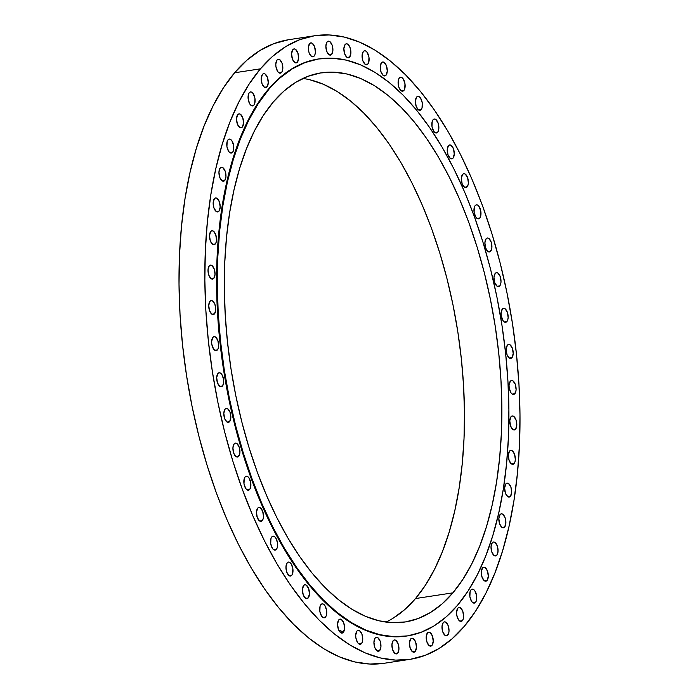 <?xml version="1.0" encoding="UTF-8"?>
<svg xmlns="http://www.w3.org/2000/svg" width="699" height="699" viewBox="0 0 699 699"><rect width="100%" height="100%" fill="white"/><g stroke="black" fill="none" stroke-linecap="round" stroke-linejoin="round"><path stroke-width="1.05" d="M499.776 285.891A7.06 3.399 -98.7 0 1 498.562 286.634A7.06 3.399 -98.7 0 1 494.411 281.531A7.06 3.399 -98.7 0 1 495.215 273.414L496.412 272.671L497.784 272.994L500.187 276.481L501.017 281.819L500.633 284.205L499.776 285.891L498.579 286.625L497.207 286.302L494.805 282.824L493.983 277.477L495.215 273.414A7.06 3.399 -98.7 0 1 496.43 272.671A7.06 3.399 -98.7 0 1 500.58 277.774A7.06 3.399 -98.7 0 1 499.776 285.891L497.181 286.284L499.776 285.891M506.906 321.54A7.06 3.399 -98.7 0 1 505.692 322.274A7.06 3.399 -98.7 0 1 501.541 317.18A7.06 3.399 -98.7 0 1 502.345 309.054L503.542 308.32L504.914 308.643L507.317 312.121L508.138 317.468L507.762 319.845L506.906 321.54L505.7 322.274L504.337 321.951L506.906 321.54L504.311 321.933L503.009 320.614L501.262 315.843L501.104 313.126L502.345 309.054A7.06 3.399 -98.7 0 1 503.56 308.32A7.06 3.399 -98.7 0 1 507.71 313.414A7.06 3.399 -98.7 0 1 506.906 321.54M507.395 345.175L508.601 344.432L509.964 344.756L512.367 348.242L513.197 353.58L511.965 357.652A7.06 3.399 -98.7 0 1 510.742 358.395A7.06 3.399 -98.7 0 1 506.592 353.292A7.06 3.399 -98.7 0 1 507.395 345.175L507.395 345.175A7.06 3.399 -98.7 0 1 508.61 344.432A7.06 3.399 -98.7 0 1 512.769 349.535A7.06 3.399 -98.7 0 1 511.965 357.652L510.759 358.395L509.388 358.071L506.985 354.585L506.163 349.247L507.395 345.175M509.361 358.054L511.965 357.652L509.361 358.054M514.866 393.712A7.06 3.399 -98.7 0 1 513.651 394.454A7.06 3.399 -98.7 0 1 509.501 389.352A7.06 3.399 -98.7 0 1 510.305 381.235L511.502 380.492L512.874 380.815L515.277 384.301L516.098 389.64L515.722 392.025L513.669 394.454L512.297 394.131L510.969 392.794L509.221 388.015L509.064 385.306L510.305 381.235A7.06 3.399 -98.7 0 1 511.519 380.492A7.06 3.399 -98.7 0 1 515.67 385.595A7.06 3.399 -98.7 0 1 514.866 393.712L512.271 394.114L514.866 393.712M511.021 416.709L512.218 415.975L513.59 416.298L515.993 419.776L516.814 425.123L515.582 429.186A7.06 3.399 -98.7 0 1 514.368 429.929A7.06 3.399 -98.7 0 1 510.218 424.835A7.06 3.399 -98.7 0 1 511.021 416.709L511.021 416.709A7.06 3.399 -98.7 0 1 512.236 415.966A7.06 3.399 -98.7 0 1 516.386 421.069A7.06 3.399 -98.7 0 1 515.582 429.186L514.385 429.929L513.014 429.605L510.611 426.119L509.781 420.781L511.021 416.709M512.987 429.588L515.582 429.186L512.987 429.588M514.097 463.568A7.06 3.399 -98.7 0 1 512.883 464.311A7.06 3.399 -98.7 0 1 508.732 459.208A7.06 3.399 -98.7 0 1 509.536 451.091L510.733 450.348L512.105 450.672L514.508 454.158L515.338 459.496L514.953 461.882L512.9 464.311L511.528 463.987L509.125 460.501L508.304 455.163L509.536 451.091A7.06 3.399 -98.7 0 1 510.751 450.348A7.06 3.399 -98.7 0 1 514.901 455.451A7.06 3.399 -98.7 0 1 514.097 463.568L511.502 463.961L514.097 463.568M505.875 483.865L507.072 483.123L508.444 483.446L510.847 486.932L511.668 492.271L510.436 496.342A7.06 3.399 -98.7 0 1 509.221 497.085A7.06 3.399 -98.7 0 1 505.071 491.982A7.06 3.399 -98.7 0 1 505.875 483.865L505.875 483.865A7.06 3.399 -98.7 0 1 507.09 483.123A7.06 3.399 -98.7 0 1 511.24 488.225A7.06 3.399 -98.7 0 1 510.436 496.342L509.239 497.085L507.867 496.762L505.464 493.276L504.634 487.937L505.875 483.865M507.841 496.744L510.436 496.342L507.841 496.744M500.082 514.56L501.288 513.826L502.651 514.149L505.054 517.627L505.884 522.974L504.652 527.046A7.06 3.399 -98.7 0 1 503.437 527.78A7.06 3.399 -98.7 0 1 499.278 522.686A7.06 3.399 -98.7 0 1 500.082 514.56L500.082 514.56A7.06 3.399 -98.7 0 1 501.305 513.817A7.06 3.399 -98.7 0 1 505.456 518.92A7.06 3.399 -98.7 0 1 504.652 527.046L503.446 527.78L502.083 527.457L499.68 523.97L498.85 518.632L500.082 514.56M502.048 527.439L504.652 527.046L502.048 527.439M492.253 542.73L493.459 541.996L494.822 542.319L497.225 545.797L498.055 551.144L496.823 555.216A7.06 3.399 -98.7 0 1 495.608 555.95A7.06 3.399 -98.7 0 1 491.449 550.856A7.06 3.399 -98.7 0 1 492.253 542.73L492.253 542.73A7.06 3.399 -98.7 0 1 493.477 541.996A7.06 3.399 -98.7 0 1 497.627 547.09A7.06 3.399 -98.7 0 1 496.823 555.216L495.617 555.95L494.254 555.626L496.823 555.216L494.219 555.609L491.851 552.149L491.021 546.801L492.253 542.73M482.502 567.964L483.699 567.23L485.071 567.553L487.474 571.031L488.304 576.378L487.063 580.45A7.06 3.399 -98.7 0 1 485.849 581.184A7.06 3.399 -98.7 0 1 481.698 576.09A7.06 3.399 -98.7 0 1 482.502 567.964L482.502 567.964A7.06 3.399 -98.7 0 1 483.717 567.23A7.06 3.399 -98.7 0 1 487.867 572.324A7.06 3.399 -98.7 0 1 487.063 580.45L485.866 581.184L484.494 580.86L482.092 577.374L481.27 572.035L482.502 567.964M484.468 580.843L487.063 580.45L484.468 580.843M475.53 602.372A7.06 3.399 -98.7 0 1 474.306 603.115A7.06 3.399 -98.7 0 1 470.156 598.012A7.06 3.399 -98.7 0 1 470.96 589.895L472.166 589.152L473.529 589.475L474.857 590.812L476.604 595.592L476.386 600.686L475.53 602.372L474.324 603.115L472.961 602.791L471.633 601.455L469.885 596.675L470.104 591.581L470.96 589.895A7.06 3.399 -98.7 0 1 472.174 589.152A7.06 3.399 -98.7 0 1 476.334 594.255A7.06 3.399 -98.7 0 1 475.53 602.372L472.926 602.774L475.53 602.372M462.371 620.677A7.06 3.399 -98.7 0 1 461.157 621.42A7.06 3.399 -98.7 0 1 456.997 616.317A7.06 3.399 -98.7 0 1 457.801 608.2L459.007 607.457L460.379 607.781L462.782 611.267L463.603 616.605L463.227 618.991L462.371 620.677L461.165 621.411L459.802 621.088L458.474 619.751L456.727 614.98L456.569 612.272L457.801 608.2A7.06 3.399 -98.7 0 1 459.025 607.457A7.06 3.399 -98.7 0 1 463.175 612.56A7.06 3.399 -98.7 0 1 462.371 620.677L459.776 621.07L462.371 620.677M447.788 635.085A7.06 3.399 -98.7 0 1 446.574 635.828A7.06 3.399 -98.7 0 1 442.423 630.725A7.06 3.399 -98.7 0 1 443.227 622.608L444.424 621.865L445.796 622.189L448.199 625.675L449.029 631.014L448.644 633.399L446.591 635.828L445.219 635.505L442.817 632.018L441.995 626.68L443.227 622.608A7.06 3.399 -98.7 0 1 444.442 621.865A7.06 3.399 -98.7 0 1 448.592 626.968A7.06 3.399 -98.7 0 1 447.788 635.085L445.193 635.487L447.788 635.085M427.43 632.918L428.636 632.176L430.007 632.499L432.41 635.985L433.231 641.324L431.999 645.395A7.06 3.399 -98.7 0 1 430.785 646.138A7.06 3.399 -98.7 0 1 426.626 641.035A7.06 3.399 -98.7 0 1 427.43 632.918L427.43 632.918A7.06 3.399 -98.7 0 1 428.653 632.176A7.06 3.399 -98.7 0 1 432.803 637.278A7.06 3.399 -98.7 0 1 431.999 645.395L430.794 646.129L429.431 645.806L427.028 642.329L426.198 636.99L427.43 632.918M429.404 645.789L431.999 645.395L429.404 645.789M410.663 638.973L411.86 638.231L413.231 638.554L415.634 642.04L416.464 647.379L415.223 651.451A7.06 3.399 -98.7 0 1 414.009 652.193A7.06 3.399 -98.7 0 1 409.859 647.091A7.06 3.399 -98.7 0 1 410.663 638.973L410.663 638.973A7.06 3.399 -98.7 0 1 411.877 638.231A7.06 3.399 -98.7 0 1 416.027 643.333A7.06 3.399 -98.7 0 1 415.223 651.451L414.026 652.184L412.655 651.861L410.252 648.384L409.431 643.045L410.663 638.973M412.628 651.844L415.223 651.451L412.628 651.844M393.153 640.686L394.35 639.943L395.721 640.267L398.124 643.753L398.954 649.091L397.714 653.163A7.06 3.399 -98.7 0 1 396.499 653.906A7.06 3.399 -98.7 0 1 392.349 648.803A7.06 3.399 -98.7 0 1 393.153 640.686L393.153 640.686A7.06 3.399 -98.7 0 1 394.367 639.943A7.06 3.399 -98.7 0 1 398.517 645.046A7.06 3.399 -98.7 0 1 397.714 653.163L396.516 653.906L395.145 653.582L392.742 650.096L391.921 644.758L393.153 640.686M395.118 653.565L397.714 653.163L395.118 653.565M375.162 638.03L376.359 637.296L377.731 637.619L380.134 641.105L380.955 646.444L379.723 650.516A7.06 3.399 -98.7 0 1 378.509 651.258A7.06 3.399 -98.7 0 1 374.358 646.156A7.06 3.399 -98.7 0 1 375.162 638.03L375.162 638.03A7.06 3.399 -98.7 0 1 376.377 637.296A7.06 3.399 -98.7 0 1 380.527 642.39A7.06 3.399 -98.7 0 1 379.723 650.516L378.526 651.25L377.154 650.926L374.751 647.449L373.93 642.101L375.162 638.03M377.128 650.909L379.723 650.516L377.128 650.909M361.514 643.534A7.06 3.399 -98.7 0 1 360.3 644.277A7.06 3.399 -98.7 0 1 356.141 639.174A7.06 3.399 -98.7 0 1 356.944 631.057L358.15 630.315L359.522 630.638L361.925 634.124L362.746 639.463L362.37 641.848L361.514 643.534L360.308 644.277L358.945 643.954L357.617 642.617L355.87 637.837L355.712 635.129L356.944 631.057A7.06 3.399 -98.7 0 1 358.168 630.315A7.06 3.399 -98.7 0 1 362.318 635.417A7.06 3.399 -98.7 0 1 361.514 643.534L358.919 643.928L361.514 643.534M338.788 619.856L339.985 619.113L341.357 619.436L343.759 622.923L344.581 628.261L343.349 632.333A7.06 3.399 -98.7 0 1 342.134 633.076A7.06 3.399 -98.7 0 1 337.984 627.973A7.06 3.399 -98.7 0 1 338.788 619.856L338.788 619.856A7.06 3.399 -98.7 0 1 340.002 619.113A7.06 3.399 -98.7 0 1 344.153 624.207A7.06 3.399 -98.7 0 1 343.349 632.333L342.152 633.067L340.78 632.744L343.349 632.333L340.754 632.726L338.377 629.266L337.547 623.919L338.788 619.856M325.498 617.068A7.06 3.399 -98.7 0 1 324.284 617.802A7.06 3.399 -98.7 0 1 320.125 612.708A7.06 3.399 -98.7 0 1 320.928 604.583L322.134 603.849L323.506 604.172L324.825 605.509L326.573 610.279L326.354 615.373L325.498 617.068L324.292 617.802L322.929 617.479L321.601 616.142L319.854 611.372L320.072 606.278L320.928 604.583A7.06 3.399 -98.7 0 1 322.152 603.84A7.06 3.399 -98.7 0 1 326.302 608.943A7.06 3.399 -98.7 0 1 325.498 617.068L322.894 617.462L325.498 617.068M303.646 585.482L304.851 584.74L306.223 585.063L308.626 588.549L309.447 593.888L308.215 597.96A7.06 3.399 -98.7 0 1 307.001 598.702A7.06 3.399 -98.7 0 1 302.85 593.6A7.06 3.399 -98.7 0 1 303.646 585.482L303.646 585.482A7.06 3.399 -98.7 0 1 304.869 584.74A7.06 3.399 -98.7 0 1 309.019 589.842A7.06 3.399 -98.7 0 1 308.215 597.96L307.01 598.694L305.646 598.37L303.244 594.893L302.414 589.554L303.646 585.482M305.62 598.353L308.215 597.96L305.62 598.353M291.763 575.294A7.06 3.399 -98.7 0 1 290.539 576.037A7.06 3.399 -98.7 0 1 286.389 570.934A7.06 3.399 -98.7 0 1 287.193 562.817L288.399 562.075L289.762 562.398L291.09 563.735L292.837 568.514L292.61 573.599L291.763 575.294L290.557 576.028L289.185 575.705L286.782 572.228L285.961 566.88L287.193 562.817A7.06 3.399 -98.7 0 1 288.407 562.075A7.06 3.399 -98.7 0 1 292.566 567.177A7.06 3.399 -98.7 0 1 291.763 575.294L289.159 575.688L291.763 575.294M276.367 549.397A7.06 3.399 -98.7 0 1 275.144 550.139A7.06 3.399 -98.7 0 1 270.994 545.037A7.06 3.399 -98.7 0 1 271.797 536.919L273.003 536.177L274.366 536.5L275.694 537.837L277.442 542.616L277.223 547.71L276.367 549.397L275.161 550.13L273.798 549.807L272.47 548.47L270.723 543.7L270.941 538.606L271.797 536.919A7.06 3.399 -98.7 0 1 273.012 536.177A7.06 3.399 -98.7 0 1 277.171 541.279A7.06 3.399 -98.7 0 1 276.367 549.397L273.763 549.79L276.367 549.397M262.256 520.65A7.06 3.399 -98.7 0 1 261.042 521.384A7.06 3.399 -98.7 0 1 256.891 516.29A7.06 3.399 -98.7 0 1 257.695 508.164L258.892 507.43L260.264 507.754L262.667 511.231L263.488 516.578L263.112 518.955L262.256 520.65L261.059 521.384L259.687 521.061L262.256 520.65L259.661 521.043L257.284 517.575L256.463 512.236L257.695 508.164A7.06 3.399 -98.7 0 1 258.91 507.43A7.06 3.399 -98.7 0 1 263.06 512.524A7.06 3.399 -98.7 0 1 262.256 520.65M249.648 489.466A7.06 3.399 -98.7 0 1 248.433 490.209A7.06 3.399 -98.7 0 1 244.274 485.106A7.06 3.399 -98.7 0 1 245.078 476.98L246.284 476.246L247.647 476.569L248.975 477.906L250.723 482.677L250.504 487.771L249.648 489.466L248.442 490.2L247.079 489.877L245.751 488.54L244.003 483.769L244.222 478.675L245.078 476.98A7.06 3.399 -98.7 0 1 246.293 476.246A7.06 3.399 -98.7 0 1 250.452 481.34A7.06 3.399 -98.7 0 1 249.648 489.466L247.044 489.859L249.648 489.466M238.708 456.298A7.06 3.399 -98.7 0 1 237.494 457.041A7.06 3.399 -98.7 0 1 233.344 451.938A7.06 3.399 -98.7 0 1 234.148 443.821L235.345 443.087L236.716 443.411L239.119 446.888L239.949 452.227L239.565 454.612L237.511 457.041L236.14 456.718L238.708 456.298L236.113 456.7L233.737 453.232L232.916 447.893L234.148 443.821A7.06 3.399 -98.7 0 1 235.362 443.079A7.06 3.399 -98.7 0 1 239.512 448.181A7.06 3.399 -98.7 0 1 238.708 456.298M225.052 409.168L226.249 408.426L227.621 408.749L230.023 412.235L230.845 417.574L229.613 421.646A7.06 3.399 -98.7 0 1 228.398 422.388A7.06 3.399 -98.7 0 1 224.248 417.286A7.06 3.399 -98.7 0 1 225.052 409.168L225.052 409.168A7.06 3.399 -98.7 0 1 226.266 408.426A7.06 3.399 -98.7 0 1 230.417 413.528A7.06 3.399 -98.7 0 1 229.613 421.646L228.416 422.379L227.044 422.056L224.641 418.579L223.811 413.24L225.052 409.168M227.018 422.039L229.613 421.646L227.018 422.039M222.483 385.997A7.06 3.399 -98.7 0 1 221.268 386.739A7.06 3.399 -98.7 0 1 217.118 381.637A7.06 3.399 -98.7 0 1 217.922 373.519L219.119 372.777L220.491 373.1L221.819 374.437L223.566 379.216L223.339 384.31L221.286 386.739L219.914 386.416L217.511 382.93L216.69 377.591L217.922 373.519A7.06 3.399 -98.7 0 1 219.137 372.777A7.06 3.399 -98.7 0 1 223.287 377.879A7.06 3.399 -98.7 0 1 222.483 385.997L219.888 386.398L222.483 385.997M217.433 349.884A7.06 3.399 -98.7 0 1 216.218 350.618A7.06 3.399 -98.7 0 1 212.059 345.524A7.06 3.399 -98.7 0 1 212.863 337.399L214.069 336.665L215.441 336.988L217.843 340.474L218.665 345.813L218.289 348.189L217.433 349.884L216.227 350.618L214.864 350.295L213.536 348.958L211.788 344.188L211.631 341.47L212.863 337.399A7.06 3.399 -98.7 0 1 214.086 336.665A7.06 3.399 -98.7 0 1 218.237 341.759A7.06 3.399 -98.7 0 1 217.433 349.884L214.829 350.278L217.433 349.884M214.523 313.825A7.06 3.399 -98.7 0 1 213.309 314.559A7.06 3.399 -98.7 0 1 209.158 309.465A7.06 3.399 -98.7 0 1 209.962 301.339L211.159 300.605L212.531 300.928L214.934 304.406L215.764 309.753L214.523 313.825L213.326 314.559L211.954 314.235L209.551 310.758L208.73 305.411L209.962 301.339A7.06 3.399 -98.7 0 1 211.177 300.605A7.06 3.399 -98.7 0 1 215.327 305.699A7.06 3.399 -98.7 0 1 214.523 313.825L211.928 314.218L214.523 313.825M209.246 265.865L210.443 265.122L211.814 265.445L214.217 268.932L215.047 274.27L213.807 278.342A7.06 3.399 -98.7 0 1 212.592 279.084A7.06 3.399 -98.7 0 1 208.442 273.982A7.06 3.399 -98.7 0 1 209.246 265.865L209.246 265.865A7.06 3.399 -98.7 0 1 210.46 265.122A7.06 3.399 -98.7 0 1 214.61 270.225A7.06 3.399 -98.7 0 1 213.807 278.342L212.61 279.084L211.238 278.761L208.835 275.275L208.014 269.936L209.246 265.865M211.212 278.744L213.807 278.342L211.212 278.744M215.292 243.968A7.06 3.399 -98.7 0 1 214.077 244.711A7.06 3.399 -98.7 0 1 209.927 239.608A7.06 3.399 -98.7 0 1 210.731 231.491L211.928 230.749L213.3 231.072L215.703 234.558L216.524 239.897L216.148 242.273L215.292 243.968L214.095 244.702L212.723 244.379L210.32 240.902L209.49 235.554L210.731 231.491A7.06 3.399 -98.7 0 1 211.946 230.749A7.06 3.399 -98.7 0 1 216.096 235.851A7.06 3.399 -98.7 0 1 215.292 243.968L212.697 244.362L215.292 243.968M214.392 198.708L215.589 197.974L216.961 198.298L219.364 201.775L220.185 207.122L218.953 211.194A7.06 3.399 -98.7 0 1 217.738 211.928A7.06 3.399 -98.7 0 1 213.588 206.834A7.06 3.399 -98.7 0 1 214.392 198.708L214.392 198.708A7.06 3.399 -98.7 0 1 215.607 197.966A7.06 3.399 -98.7 0 1 219.757 203.068A7.06 3.399 -98.7 0 1 218.953 211.194L217.756 211.928L216.384 211.605L213.981 208.119L213.16 202.78L214.392 198.708M216.358 211.587L218.953 211.194L216.358 211.587M220.176 168.013L221.382 167.271L222.745 167.594L225.148 171.08L225.978 176.419L224.746 180.491A7.06 3.399 -98.7 0 1 223.523 181.233A7.06 3.399 -98.7 0 1 219.372 176.131A7.06 3.399 -98.7 0 1 220.176 168.013L220.176 168.013A7.06 3.399 -98.7 0 1 221.391 167.271A7.06 3.399 -98.7 0 1 225.55 172.373A7.06 3.399 -98.7 0 1 224.746 180.491L223.54 181.233L222.177 180.91L219.774 177.424L218.944 172.085L220.176 168.013M222.142 180.892L224.746 180.491L222.142 180.892M232.575 152.321A7.06 3.399 -98.7 0 1 231.352 153.064A7.06 3.399 -98.7 0 1 227.201 147.961A7.06 3.399 -98.7 0 1 228.005 139.844L229.211 139.101L230.574 139.424L231.902 140.761L233.649 145.541L233.431 150.635L232.575 152.321L231.369 153.064L230.006 152.74L228.678 151.403L226.93 146.624L227.149 141.53L228.005 139.844A7.06 3.399 -98.7 0 1 229.22 139.101A7.06 3.399 -98.7 0 1 233.379 144.204A7.06 3.399 -98.7 0 1 232.575 152.321L229.971 152.723L232.575 152.321M237.765 114.61L238.962 113.867L240.334 114.19L242.736 117.677L243.558 123.015L242.326 127.087A7.06 3.399 -98.7 0 1 241.111 127.83A7.06 3.399 -98.7 0 1 236.961 122.727A7.06 3.399 -98.7 0 1 237.765 114.61L237.765 114.61A7.06 3.399 -98.7 0 1 238.979 113.867A7.06 3.399 -98.7 0 1 243.13 118.97A7.06 3.399 -98.7 0 1 242.326 127.087L241.12 127.83L239.757 127.506L237.354 124.02L236.524 118.681L237.765 114.61M239.731 127.489L242.326 127.087L239.731 127.489M253.868 105.165A7.06 3.399 -98.7 0 1 252.654 105.899A7.06 3.399 -98.7 0 1 248.494 100.805A7.06 3.399 -98.7 0 1 249.298 92.679L250.504 91.945L251.867 92.268L253.195 93.605L254.943 98.376L254.724 103.469L253.868 105.165L252.662 105.899L251.299 105.575L249.971 104.238L248.224 99.468L248.442 94.374L249.298 92.679A7.06 3.399 -98.7 0 1 250.522 91.945A7.06 3.399 -98.7 0 1 254.672 97.039A7.06 3.399 -98.7 0 1 253.868 105.165L251.264 105.558L253.868 105.165M262.457 74.382L263.663 73.64L265.026 73.963L267.429 77.449L268.259 82.788L267.027 86.859A7.06 3.399 -98.7 0 1 265.803 87.602A7.06 3.399 -98.7 0 1 261.653 82.499A7.06 3.399 -98.7 0 1 262.457 74.382L262.457 74.382A7.06 3.399 -98.7 0 1 263.672 73.64A7.06 3.399 -98.7 0 1 267.822 78.742A7.06 3.399 -98.7 0 1 267.027 86.859L265.821 87.593L264.449 87.27L262.046 83.793L261.225 78.454L262.457 74.382M264.423 87.253L267.027 86.859L264.423 87.253M281.601 72.451A7.06 3.399 -98.7 0 1 280.386 73.185A7.06 3.399 -98.7 0 1 276.236 68.091A7.06 3.399 -98.7 0 1 277.04 59.965L278.237 59.232L279.609 59.555L282.012 63.032L282.833 68.38L282.457 70.756L281.601 72.451L280.395 73.185L279.032 72.862L277.704 71.525L275.956 66.755L275.799 64.037L277.04 59.965A7.06 3.399 -98.7 0 1 278.254 59.232A7.06 3.399 -98.7 0 1 282.405 64.325A7.06 3.399 -98.7 0 1 281.601 72.451L279.006 72.845L281.601 72.451M292.829 49.664L294.034 48.921L295.397 49.245L297.8 52.731L298.63 58.069L297.398 62.141A7.06 3.399 -98.7 0 1 296.175 62.884A7.06 3.399 -98.7 0 1 292.025 57.781A7.06 3.399 -98.7 0 1 292.829 49.664L292.829 49.664A7.06 3.399 -98.7 0 1 294.043 48.921A7.06 3.399 -98.7 0 1 298.193 54.024A7.06 3.399 -98.7 0 1 297.398 62.141L296.193 62.875L294.821 62.552L292.418 59.074L291.597 53.736L292.829 49.664M294.795 62.534L297.398 62.141L294.795 62.534M314.166 56.086A7.06 3.399 -98.7 0 1 312.951 56.829A7.06 3.399 -98.7 0 1 308.801 51.726A7.06 3.399 -98.7 0 1 309.605 43.609L310.802 42.866L312.173 43.189L314.576 46.676L315.398 52.014L315.022 54.4L314.166 56.086L312.969 56.82L311.597 56.497L314.166 56.086L311.571 56.479L309.194 53.019L308.521 50.389L308.364 47.681L309.605 43.609A7.06 3.399 -98.7 0 1 310.819 42.866A7.06 3.399 -98.7 0 1 314.969 47.969A7.06 3.399 -98.7 0 1 314.166 56.086M327.115 41.888L328.312 41.154L329.683 41.477L332.086 44.954L332.907 50.302L331.676 54.373A7.06 3.399 -98.7 0 1 330.461 55.107A7.06 3.399 -98.7 0 1 326.311 50.013A7.06 3.399 -98.7 0 1 327.115 41.888L327.115 41.888A7.06 3.399 -98.7 0 1 328.329 41.154A7.06 3.399 -98.7 0 1 332.479 46.248A7.06 3.399 -98.7 0 1 331.676 54.373L330.478 55.107L329.107 54.784L331.676 54.373L329.08 54.767L326.704 51.307L325.874 45.959L327.115 41.888M345.105 44.544L346.302 43.801L347.674 44.124L350.077 47.611L350.898 52.949L349.666 57.021A7.06 3.399 -98.7 0 1 348.452 57.764A7.06 3.399 -98.7 0 1 344.301 52.661A7.06 3.399 -98.7 0 1 345.105 44.544L345.105 44.544A7.06 3.399 -98.7 0 1 346.32 43.801A7.06 3.399 -98.7 0 1 350.47 48.904A7.06 3.399 -98.7 0 1 349.666 57.021L348.469 57.764L347.097 57.44L344.694 53.954L343.873 48.615L345.105 44.544M347.071 57.414L349.666 57.021L347.071 57.414M367.884 64.002A7.06 3.399 -98.7 0 1 366.66 64.745A7.06 3.399 -98.7 0 1 362.51 59.642A7.06 3.399 -98.7 0 1 363.314 51.525L364.52 50.782L365.883 51.106L367.211 52.442L368.958 57.213L368.731 62.307L367.884 64.002L366.678 64.736L365.306 64.413L362.903 60.935L362.082 55.588L363.314 51.525A7.06 3.399 -98.7 0 1 364.529 50.782A7.06 3.399 -98.7 0 1 368.679 55.876A7.06 3.399 -98.7 0 1 367.884 64.002L365.28 64.395L367.884 64.002M381.479 62.727L382.676 61.984L384.048 62.307L386.451 65.793L387.272 71.132L386.04 75.204A7.06 3.399 -98.7 0 1 384.826 75.946A7.06 3.399 -98.7 0 1 380.675 70.844A7.06 3.399 -98.7 0 1 381.479 62.727L381.479 62.727A7.06 3.399 -98.7 0 1 382.694 61.984A7.06 3.399 -98.7 0 1 386.844 67.087A7.06 3.399 -98.7 0 1 386.04 75.204L384.843 75.946L383.471 75.623L381.069 72.137L380.247 66.798L381.479 62.727M383.445 75.597L386.04 75.204L383.445 75.597M403.9 90.468A7.06 3.399 -98.7 0 1 402.676 91.211A7.06 3.399 -98.7 0 1 398.526 86.108A7.06 3.399 -98.7 0 1 399.33 77.991L400.536 77.248L401.899 77.572L403.227 78.908L404.974 83.688L404.756 88.782L403.9 90.468L402.694 91.211L401.322 90.887L403.9 90.468L401.296 90.87L398.928 87.401L398.255 84.771L398.474 79.677L399.33 77.991A7.06 3.399 -98.7 0 1 400.544 77.248A7.06 3.399 -98.7 0 1 404.704 82.351A7.06 3.399 -98.7 0 1 403.9 90.468M421.174 109.577A7.06 3.399 -98.7 0 1 419.959 110.32A7.06 3.399 -98.7 0 1 415.809 105.217A7.06 3.399 -98.7 0 1 416.613 97.1L417.819 96.357L419.182 96.68L420.51 98.017L422.257 102.797L422.03 107.891L421.174 109.577L419.977 110.311L418.605 109.988L416.202 106.51L415.381 101.163L416.613 97.1A7.06 3.399 -98.7 0 1 417.827 96.357A7.06 3.399 -98.7 0 1 421.978 101.46A7.06 3.399 -98.7 0 1 421.174 109.577L418.579 109.97L421.174 109.577M437.635 132.242A7.06 3.399 -98.7 0 1 436.421 132.985A7.06 3.399 -98.7 0 1 432.262 127.882A7.06 3.399 -98.7 0 1 433.065 119.765L434.271 119.022L435.643 119.346L438.046 122.832L438.867 128.17L438.491 130.556L437.635 132.242L436.429 132.985L435.066 132.661L433.738 131.325L431.991 126.545L432.209 121.451L433.065 119.765A7.06 3.399 -98.7 0 1 434.289 119.022A7.06 3.399 -98.7 0 1 438.439 124.125A7.06 3.399 -98.7 0 1 437.635 132.242L435.031 132.635L437.635 132.242M448.461 145.663L449.667 144.92L451.03 145.243L453.433 148.73L454.263 154.068L453.031 158.14A7.06 3.399 -98.7 0 1 451.816 158.883A7.06 3.399 -98.7 0 1 447.657 153.78A7.06 3.399 -98.7 0 1 448.461 145.663L448.461 145.663A7.06 3.399 -98.7 0 1 449.684 144.92A7.06 3.399 -98.7 0 1 453.834 150.023A7.06 3.399 -98.7 0 1 453.031 158.14L451.825 158.874L450.462 158.551L448.059 155.073L447.229 149.726L448.461 145.663M450.427 158.533L453.031 158.14L450.427 158.533M467.133 186.886A7.06 3.399 -98.7 0 1 465.918 187.629A7.06 3.399 -98.7 0 1 461.768 182.526A7.06 3.399 -98.7 0 1 462.572 174.409L463.769 173.667L465.141 173.99L467.544 177.476L468.365 182.815L467.989 185.2L465.936 187.629L464.564 187.306L462.161 183.82L461.34 178.481L462.572 174.409A7.06 3.399 -98.7 0 1 463.786 173.667A7.06 3.399 -98.7 0 1 467.937 178.769A7.06 3.399 -98.7 0 1 467.133 186.886L464.538 187.288L467.133 186.886M490.681 251.229A7.06 3.399 -98.7 0 1 489.466 251.972A7.06 3.399 -98.7 0 1 485.316 246.869A7.06 3.399 -98.7 0 1 486.12 238.752L487.317 238.018L488.688 238.342L491.091 241.819L491.913 247.158L491.537 249.543L489.483 251.972L488.112 251.649L485.709 248.162L484.879 242.824L486.12 238.752A7.06 3.399 -98.7 0 1 487.334 238.009A7.06 3.399 -98.7 0 1 491.484 243.112A7.06 3.399 -98.7 0 1 490.681 251.229L488.085 251.631L490.681 251.229M479.75 218.071A7.06 3.399 -98.7 0 1 478.527 218.813A7.06 3.399 -98.7 0 1 474.376 213.711A7.06 3.399 -98.7 0 1 475.18 205.593L476.386 204.851L477.749 205.174L479.077 206.511L480.825 211.29L480.606 216.384L479.75 218.071L478.544 218.813L477.181 218.49L475.853 217.153L474.105 212.374L474.324 207.28L475.18 205.593A7.06 3.399 -98.7 0 1 476.395 204.851A7.06 3.399 -98.7 0 1 480.554 209.953A7.06 3.399 -98.7 0 1 479.75 218.071L477.146 218.464L479.75 218.071M338.718 630.096L343.576 632.027M464.398 626.225L475.687 610.996L485.875 593.224L494.883 573.093L502.607 550.786L508.986 526.522L513.957 500.536L517.461 473.074L519.479 444.407L519.977 414.804L518.964 384.555L516.439 353.947L512.428 323.279L506.976 292.837L500.135 262.929L491.965 233.842L482.546 205.838L471.974 179.206L460.344 154.191L447.771 131.036L434.367 109.97L420.282 91.193L405.638 74.88L390.575 61.197L375.241 50.276L359.784 42.211L344.354 37.082L329.098 34.95L314.166 35.824L299.688 39.703L285.821 46.545L272.689 56.287L260.43 68.834A315.415 151.963 -98.7 0 1 314.795 35.728A315.415 151.963 -98.7 0 1 500.292 263.567A315.415 151.963 -98.7 0 1 464.398 626.225A315.415 151.963 -98.7 0 1 410.033 659.332A315.415 151.963 -98.7 0 1 224.536 431.493A315.415 151.963 -98.7 0 1 260.43 68.834L249.141 84.063L238.953 101.827L229.945 121.967L222.221 144.274L215.842 168.529L210.871 194.523L207.367 221.976L205.349 250.653L204.851 280.255L205.864 310.505L208.389 341.112L212.4 371.781L217.852 402.213L224.694 432.122L232.863 461.218L242.282 489.213L252.855 515.853L264.484 540.86L277.057 564.014L290.461 585.08L304.546 603.857L319.19 620.17L334.253 633.853L349.587 644.784L365.044 652.849L380.474 657.969L395.73 660.109L410.663 659.227L425.141 655.347L439.007 648.506L452.139 638.764L464.398 626.225M314.795 35.728L288.967 39.668A315.415 151.963 81.3 0 0 234.602 72.775L260.43 68.834L234.602 72.775A315.415 151.963 81.3 0 0 198.708 435.433A315.415 151.963 81.3 0 0 384.205 663.272L410.033 659.332M385.918 622.093A277.756 133.815 81.3 0 0 415.521 598.554L452.9 592.839A277.756 133.815 -98.7 0 1 405.027 621.996A277.756 133.815 -98.7 0 1 241.679 421.366A277.756 133.815 -98.7 0 1 273.283 102.01L284.082 90.957L295.651 82.377L307.857 76.357L320.605 72.941L333.755 72.172L347.193 74.05L360.78 78.559L374.393 85.662L387.893 95.282L401.156 107.331L414.053 121.696L426.46 138.236L438.256 156.786L449.326 177.17L459.566 199.198L468.88 222.658L477.172 247.306L484.372 272.933L490.392 299.268L495.198 326.066L498.728 353.074L500.947 380.029L501.847 406.669L501.401 432.733L499.628 457.985L496.543 482.161L492.166 505.045L486.548 526.408L479.741 546.059L471.816 563.787L462.843 579.427L452.9 592.839L442.1 603.892L430.54 612.464L418.325 618.493L405.586 621.909L392.427 622.678L378.998 620.799L365.411 616.291L351.798 609.187L338.29 599.567L325.035 587.51L312.13 573.154L299.731 556.614L287.936 538.064L276.856 517.671L266.616 495.652L257.311 472.192L249.01 447.535L241.819 421.916L235.79 395.582L230.993 368.775L227.463 341.776L225.235 314.821L224.344 288.18L224.79 262.116L226.555 236.865L229.648 212.688L234.016 189.805L239.635 168.433L246.441 148.791L254.375 131.062L263.348 115.414L273.283 102.01A277.756 133.815 -98.7 0 1 321.156 72.853A277.756 133.815 -98.7 0 1 484.512 273.484A277.756 133.815 -98.7 0 1 452.9 592.839L415.521 598.554A277.756 133.815 81.3 0 0 451.58 298.167A277.756 133.815 81.3 0 0 302.885 78.463M457.469 605.317L457.469 605.317A291.876 140.621 -98.7 0 1 407.159 635.959A291.876 140.621 -98.7 0 1 235.502 425.123A291.876 140.621 -98.7 0 1 268.713 89.524A291.876 140.621 -98.7 0 1 319.024 58.891A291.876 140.621 -98.7 0 1 490.681 269.727A291.876 140.621 -98.7 0 1 457.469 605.317L467.911 591.223L477.347 574.788L485.674 556.151L492.83 535.513L498.728 513.057L503.324 489.012L506.574 463.603L508.435 437.076L508.898 409.675L507.955 381.689L505.622 353.362L501.917 324.983L496.867 296.822L490.532 269.141L482.974 242.221L474.263 216.306L464.477 191.666L453.712 168.52L442.074 147.096L429.684 127.594L416.648 110.224L403.096 95.125L389.151 82.465L374.961 72.355L360.667 64.893L346.381 60.149L332.261 58.174L318.438 58.987L305.052 62.569L292.217 68.904L280.072 77.921L268.04 89.629L268.713 89.524L258.272 103.618L248.844 120.062L240.508 138.69L233.361 159.337L227.455 181.784L222.859 205.838L219.617 231.247L217.756 257.774L217.293 285.166L218.228 313.161L220.569 341.488L224.274 369.867L229.316 398.028L235.65 425.708L243.208 452.629L251.928 478.535L261.714 503.184L272.479 526.33L284.109 547.754L296.507 567.247L309.543 584.626L323.095 599.725L337.032 612.385L351.221 622.494L365.525 629.956L379.802 634.701L393.921 636.675L407.744 635.863L421.139 632.272L433.965 625.946L446.119 616.929L457.469 605.317M319.024 58.891L318.342 58.996A291.876 140.621 81.3 0 0 268.04 89.629A291.876 140.621 81.3 0 0 234.82 425.228A291.876 140.621 81.3 0 0 406.486 636.064L407.159 635.959M407.063 635.968L393.24 636.78L379.129 634.806L364.843 630.061L350.54 622.599L336.35 612.49L322.414 599.821L308.862 584.731L295.826 567.352L283.427 547.859L271.797 526.434L261.033 503.289L251.247 478.64L242.536 452.734L234.969 425.813L228.643 398.133L223.593 369.972L219.888 341.593L217.546 313.266L216.611 285.271L217.074 257.879L218.936 231.352L222.186 205.934L226.782 181.889L232.68 159.442L239.836 138.795L248.162 120.167L257.599 103.723L268.04 89.629L279.39 78.026L291.535 69.009L304.371 62.674L318.377 58.996M288.338 39.773L273.859 43.653L259.993 50.494L246.861 60.236L234.602 72.775L223.313 88.004L213.125 105.776L204.117 125.907L196.393 148.214L190.014 172.478L185.043 198.464L181.539 225.926L179.521 254.593L179.023 284.196L180.036 314.445L182.561 345.053L186.572 375.721L192.024 406.163L198.865 436.071L207.035 465.158L216.454 493.162L227.026 519.794L238.656 544.809L251.229 567.964L264.633 589.03L278.718 607.807L293.362 624.12L308.425 637.803L323.759 648.724L339.216 656.789L354.646 661.918L369.902 664.05L384.834 663.176M309.806 79.756L323.401 84.273L337.005 91.368L350.514 100.997L363.777 113.046L376.674 127.41L389.081 143.942L400.877 162.491L411.947 182.885L422.187 204.912L431.501 228.363L439.793 253.021L446.984 278.639L453.013 304.974L457.819 331.78L461.34 358.788L463.568 385.734L464.459 412.375L464.022 438.448L462.249 463.69L459.156 487.876L454.787 510.759L449.169 532.122L442.362 551.764L434.437 569.493L425.455 585.142L415.521 598.554L404.721 609.598L393.161 618.178"/></g></svg>
